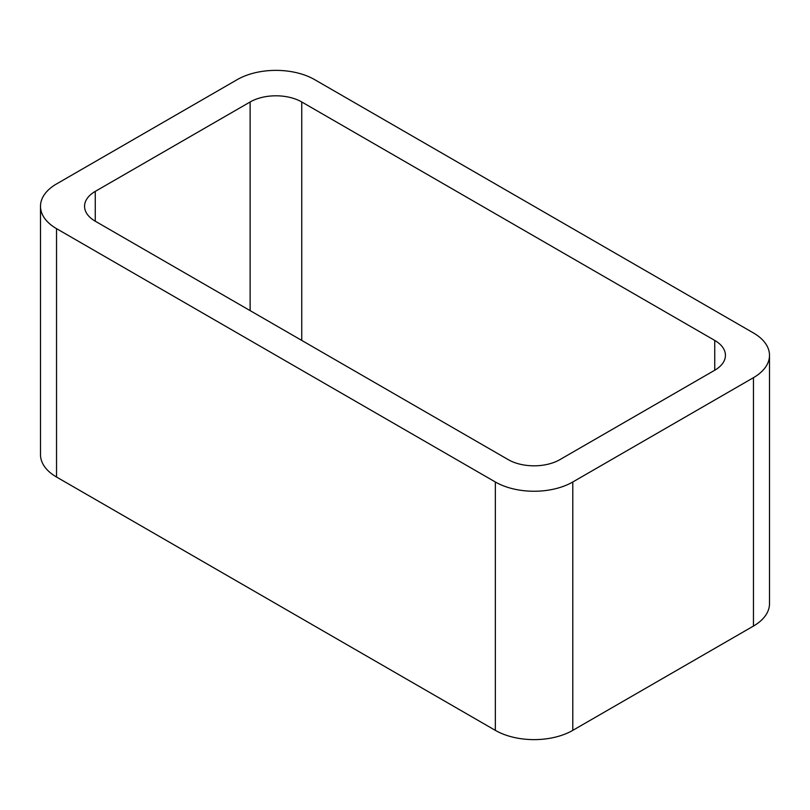 <?xml version="1.0" encoding="UTF-8"?>
<svg xmlns="http://www.w3.org/2000/svg" width="810" height="810" viewBox="0 0 810 810"><rect width="100%" height="100%" fill="white"/><g stroke="black" fill="none" stroke-linecap="round" stroke-linejoin="round"><path stroke-width="1.21" d="M56.538 477.029L495.345 730.367A54.756 31.61 0 0 0 572.781 730.367L753.462 626.059L753.462 377.673L572.781 481.99A54.756 31.61 0 0 1 495.345 481.99L56.538 228.653A54.756 31.61 0 0 1 40.5 206.297L40.5 454.673A54.756 31.61 0 0 0 56.538 477.029L56.538 228.653M753.462 377.673A54.756 31.61 0 0 0 769.5 355.327A54.756 31.61 0 0 0 753.462 332.971L314.655 79.633A54.756 31.61 0 0 0 237.219 79.633L56.538 183.941A54.756 31.61 0 0 0 40.5 206.297M753.462 626.059A54.756 31.61 0 0 0 769.5 603.703L769.5 355.327M301.755 340.423L301.755 101.979L714.744 340.423A36.501 21.08 0 0 1 725.436 355.327A36.501 21.08 0 0 1 714.744 370.231L559.872 459.645A36.501 21.08 0 0 1 508.245 459.645L95.256 221.201L95.256 191.393A36.501 21.08 0 0 0 84.564 206.297A36.501 21.08 0 0 0 95.256 221.201M95.256 191.393L250.128 101.979A36.501 21.08 0 0 1 301.755 101.979M572.781 730.367L572.781 481.99M495.345 730.367L495.345 481.99M714.744 370.231L714.744 340.423M250.128 310.615L250.128 101.979"/></g></svg>
